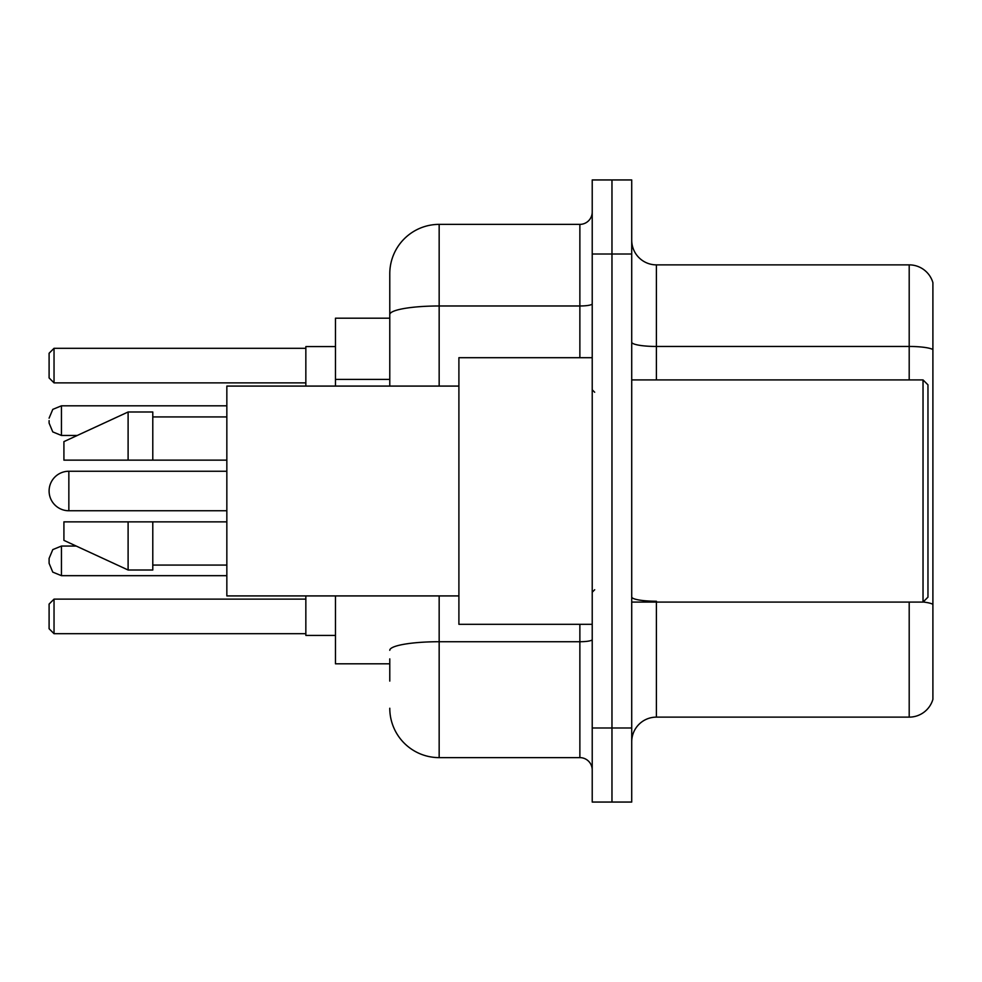 <?xml version="1.0" encoding="UTF-8"?>
<svg xmlns="http://www.w3.org/2000/svg" width="982" height="982" viewBox="0 0 982 982"><rect width="100%" height="100%" fill="white"/><g stroke="black" fill="none" stroke-linecap="round" stroke-linejoin="round"><path stroke-width="1.47" d="M389.78 362.113L389.78 314.559L389.78 318.193L335.476 318.193L335.476 386.086M389.78 663.807L335.476 663.807L335.476 595.914M389.78 681.091L389.78 658.873M592.22 727.993L592.22 802.061L611.97 802.061L611.97 727.993L611.97 802.061L631.721 802.061L631.721 727.993L611.97 727.993L611.97 254.007L611.97 727.993L592.22 727.993L592.22 254.007L611.97 254.007L611.97 179.939L611.97 254.007L631.721 254.007L631.721 727.993M631.721 254.007L631.721 179.939L592.22 179.939L592.22 254.007M439.163 595.914L439.163 757.625L579.871 757.625L579.871 624.307M389.78 386.086L389.78 273.757A49.37 49.37 0 0 1 439.163 224.375L579.871 224.375A12.349 12.349 0 0 0 592.22 212.038M389.78 273.757L389.78 300.909M592.22 769.962A12.349 12.349 0 0 0 579.871 757.625M439.163 757.625A49.37 49.37 0 0 1 389.78 708.243M631.721 741.827A24.685 24.685 0 0 1 656.406 717.13L909.197 717.13L909.197 602.089M932.9 282.644A24.685 24.685 0 0 0 909.197 264.87A24.685 24.685 0 0 1 932.9 282.644L932.9 699.356A24.685 24.685 0 0 1 909.197 717.13M932.9 349.555L932.9 349.555A24.685 4.284 180 0 0 909.197 346.462L909.197 264.87L656.406 264.87A24.685 24.685 0 0 1 631.721 240.173A24.685 24.685 0 0 0 656.406 264.87L656.406 379.911M932.9 349.899L932.9 618.39M226.842 471.25L68.85 471.25A19.75 19.75 0 0 0 49.1 491A19.75 19.75 0 0 1 68.85 471.25L68.85 510.75A19.75 19.75 0 0 1 49.1 491M923.031 379.911L927.965 384.846L927.965 597.154L923.031 602.089L923.031 379.911L631.721 379.911M592.22 357.693L458.901 357.693L458.901 624.307L592.22 624.307M458.901 386.086L226.842 386.086L226.842 595.914L458.901 595.914M128.102 460.141L63.916 460.141L63.916 441.63L128.102 411.998L128.102 460.141L226.842 460.141M128.102 411.998L152.787 411.998L152.787 460.141M226.842 521.859L152.787 521.859L152.787 570.002L128.102 570.002L128.102 521.859L63.916 521.859L63.916 540.37L128.102 570.002M63.916 521.859L80.254 521.859M152.787 521.859L128.102 521.859M305.844 595.914L305.844 635.415L335.476 635.415M335.476 346.585L305.844 346.585L305.844 386.086M54.035 633.697L49.1 628.75L49.1 604.065L54.035 599.13L54.035 633.697L305.844 633.697M54.035 599.13L305.844 599.13M54.035 382.87L49.1 377.935L49.1 353.25L54.035 348.303L54.035 382.87L305.844 382.87M54.035 348.303L305.844 348.303M49.1 560.869L49.1 558.402L49.1 563.337L49.1 560.869L49.1 563.337L52.782 572.125L61.449 575.673L226.842 575.673M49.1 420.64L49.1 423.107L49.1 420.64M389.78 379.396L335.476 379.396M592.22 639.577A12.349 2.148 0 0 1 579.871 641.725L439.163 641.725A49.37 8.568 180 0 0 389.78 650.305M439.163 224.375L439.163 305.979L579.871 305.979L579.871 224.375M389.78 314.559A49.37 8.568 180 0 1 439.163 305.979L439.163 386.086M579.871 357.693L579.871 305.979A12.349 2.148 0 0 0 592.22 303.831M656.406 602.089L656.406 717.13M909.197 379.911L909.197 346.462L656.406 346.462A24.685 4.284 -0 0 1 631.721 342.178M932.9 604.323A24.685 4.284 180 0 0 923.129 601.991M656.406 601.242A24.685 4.284 0 0 1 631.721 596.946M49.1 558.402L52.782 549.601L61.449 546.053L61.449 575.673M226.842 405.824L61.449 405.824L61.449 435.456L52.782 431.908L49.1 423.107M631.721 602.089L923.031 602.089M594.687 392.248L592.22 389.78M152.787 416.933L226.842 416.933M152.787 565.067L226.842 565.067M594.687 589.752L592.22 592.22M226.842 510.75L68.85 510.75M61.449 546.053L76.215 546.053M61.449 435.456L77.283 435.456M61.449 405.824L52.782 409.371L49.1 418.172"/></g></svg>
